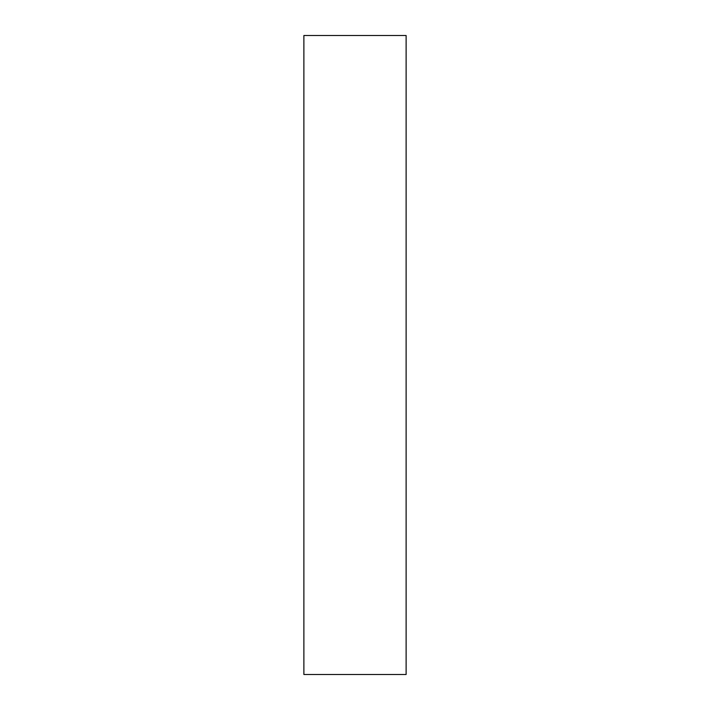 <?xml version="1.0" encoding="UTF-8"?>
<svg xmlns="http://www.w3.org/2000/svg" width="710" height="710" viewBox="0 0 710 710"><rect width="100%" height="100%" fill="white"/><g stroke="black" fill="none" stroke-linecap="round" stroke-linejoin="round"><path stroke-width="1.06" d="M406.12 35.5L303.88 35.5L303.88 674.5L406.12 674.5L406.12 35.5"/></g></svg>
